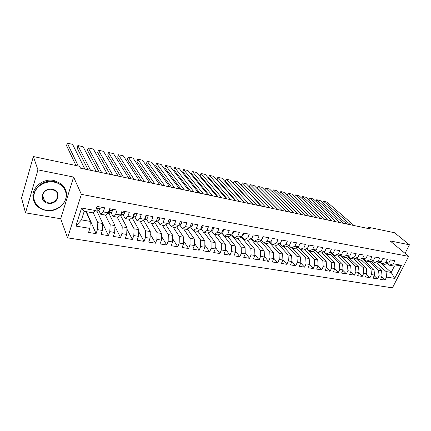 <?xml version="1.0" encoding="UTF-8"?>
<svg xmlns="http://www.w3.org/2000/svg" width="431" height="431" viewBox="0 0 431 431"><rect width="100%" height="100%" fill="white"/><g stroke="black" fill="none" stroke-linecap="round" stroke-linejoin="round"><path stroke-width="0.65" d="M67.592 237.858L392.442 287.854L408.642 256.364L81.373 194.365L67.592 237.858L60.696 218.749L73.609 177.049L37.95 169.857L25.521 212.849L60.696 218.749M25.521 212.849L21.55 198.028L33.359 156.534L37.95 169.857M75.824 226.081L81.583 208.044L95.714 210.576L93.112 212.882L84.217 211.314L81.459 219.896L75.824 226.081L89.88 228.387L88.549 232.438L96.075 233.65L97.417 229.621L102.389 230.44L101.048 234.448L108.429 235.633L109.781 231.652L114.662 232.449L113.305 236.42L120.54 237.583L121.908 233.64L126.692 234.426L125.324 238.348L132.425 239.491L133.804 235.59L138.496 236.36L137.112 240.245L144.083 241.365L145.473 237.503L150.08 238.262L148.684 242.103L155.521 243.203L156.922 239.383L161.442 240.126L160.036 243.93L166.749 245.007L168.16 241.225L172.599 241.953L171.177 245.718L177.766 246.774L179.194 243.036L183.547 243.752L182.119 247.475L188.584 248.515L190.023 244.813L194.295 245.514L192.856 249.204L199.208 250.222L200.652 246.554L204.854 247.243L203.405 250.896L209.644 251.898L211.098 248.267L215.22 248.946L213.765 252.561L219.891 253.547L221.351 249.953L225.402 250.616L223.942 254.198L229.96 255.163L231.431 251.602L235.407 252.259L233.936 255.804L239.851 256.752L241.328 253.229L245.239 253.87L243.763 257.382L249.576 258.314L251.057 254.823L254.899 255.454L253.417 258.934L259.128 259.85L260.615 256.391L264.397 257.011L262.905 260.459L268.524 261.358L270.016 257.932L273.733 258.541L272.236 261.956L277.758 262.845L279.256 259.451L282.908 260.049L281.405 263.433L286.836 264.305L288.339 260.938L291.932 261.531L290.429 264.882L295.768 265.738L297.277 262.404L300.806 262.985L299.297 266.304L304.55 267.15L306.064 263.847L309.539 264.418L308.025 267.71L313.192 268.54L314.705 265.264L318.126 265.825L316.607 269.089L321.693 269.903L323.212 266.66L326.574 267.209L325.055 270.442L330.054 271.25L331.579 268.034L334.887 268.578L333.362 271.778L338.287 272.57L339.811 269.38L343.071 269.919L341.541 273.092L346.389 273.874L347.914 270.711L351.12 271.239L349.589 274.385L354.363 275.156L355.893 272.02L359.05 272.537L357.514 275.662L362.212 276.416L363.748 273.308L366.851 273.82L365.316 276.912L369.943 277.656L371.479 274.579L374.534 275.08L372.998 278.146L377.551 278.879L379.091 275.824L382.103 276.319L380.562 279.363L385.05 280.085L381.747 277.02M379.786 262.156L391.192 272.419L394.704 278.388L401.444 265.243L393.325 263.794L394.888 260.707L390.4 259.888L388.837 262.991L385.82 262.452L387.388 259.338L382.83 258.508L381.263 261.639L378.202 261.089L379.765 257.948L375.137 257.108L373.569 260.259L370.461 259.704L372.023 256.537L367.32 255.68L365.757 258.864L362.6 258.298L364.163 255.104L359.384 254.236L357.822 257.447L354.616 256.871L356.173 253.649L351.319 252.765L349.762 256.003L346.497 255.421L348.054 252.167L343.119 251.268L341.567 254.538L338.254 253.945L339.806 250.664L334.79 249.748L333.238 253.051L329.871 252.447L331.423 249.134L326.326 248.208L324.775 251.537L321.354 250.923L322.9 247.583L317.717 246.64L316.171 249.996L312.69 249.377L314.237 246.004L308.968 245.045L307.427 248.434L303.887 247.798L305.428 244.399L300.068 243.423L298.532 246.844L294.933 246.198L296.469 242.766L291.022 241.769L289.487 245.223L285.828 244.571L287.358 241.101L281.815 240.094L280.29 243.58L276.562 242.912L278.087 239.415L272.451 238.386L270.932 241.904L267.139 241.231L268.658 237.696L262.926 236.651L261.407 240.202L257.555 239.512L259.069 235.946L253.229 234.884L251.72 238.472L247.798 237.767L249.301 234.168L243.364 233.085L241.861 236.705L237.869 235.994L239.367 232.357L233.322 231.253L231.824 234.911L227.757 234.184L229.249 230.51L223.096 229.389L221.604 233.085L217.466 232.347L218.953 228.635L212.682 227.493L211.201 231.226L206.988 230.472L208.464 226.722L202.08 225.558L200.609 229.33L196.315 228.565L197.786 224.777L191.278 223.592L189.818 227.401L185.443 226.62L186.903 222.789L180.277 221.582L178.827 225.435L174.372 224.637L175.816 220.769L169.065 219.541L167.627 223.43L163.085 222.622L164.523 218.711L157.644 217.456L156.211 221.394L151.583 220.564L153.01 216.615L145.996 215.333L144.579 219.309L139.859 218.469L141.276 214.471L134.122 213.173L132.716 217.192L127.91 216.33L129.311 212.294L122.016 210.964L120.626 215.026L115.724 214.153L117.108 210.069L109.673 208.712L108.294 212.822L103.295 211.928L104.663 207.801L97.077 206.417L95.714 210.576M394.704 278.388L386.585 277.058L385.05 280.085M33.359 156.534L79.606 166.296L80.522 168.187L370.493 229.001L368.408 227.245L367.832 228.441M371.048 261.17L381.554 270.781L378.547 270.275L369.173 261.649M382.103 276.319L381.554 270.781M379.091 275.824L378.547 270.275M401.444 265.243L394.408 266.105L389.236 265.194L387.34 263.508M393.325 263.794L389.236 265.194M363.452 259.715L374.006 269.504L370.951 268.987L361.668 260.324M374.534 275.08L374.006 269.504M371.479 274.579L370.951 268.987M388.837 262.991L384.759 264.402L381.758 263.869L379.835 262.14M385.82 262.452L381.758 263.869M355.742 258.228L366.339 268.201L363.241 267.678L353.964 258.896M366.851 273.82L366.339 268.201M363.748 273.308L363.241 267.678M381.263 261.639L377.211 263.066L374.156 262.527L372.212 260.75M378.202 261.089L374.156 262.527M347.914 256.714L358.56 266.881L355.408 266.347L346.104 257.409M359.05 272.537L358.56 266.881M355.893 272.02L355.408 266.347M373.569 260.259L369.545 261.714L366.442 261.164L364.47 259.338M370.461 259.704L366.442 261.164M339.957 255.168L350.651 265.544L347.456 265L338.125 255.89M351.12 271.239L350.651 265.544M347.914 270.711L347.456 265M365.757 258.864L361.76 260.34L358.608 259.78L356.604 257.905M362.6 258.298L358.608 259.78M331.881 253.595L342.623 264.181L339.375 263.632L330.017 254.344M343.071 269.919L342.623 264.181M339.811 269.38L339.375 263.632M357.822 257.447L353.846 258.939L350.651 258.374L348.62 256.44M354.616 256.871L350.651 258.374M323.676 251.99L334.461 262.797L331.164 262.237L321.779 252.771M334.887 268.578L334.461 262.797M331.579 268.034L331.164 262.237M349.762 256.003L345.813 257.522L342.559 256.946L340.506 254.958M346.497 255.421L342.559 256.946M315.341 250.346L326.175 261.391L322.819 260.825L313.412 251.16M326.574 267.209L326.175 261.391M323.212 266.66L322.819 260.825M341.567 254.538L337.645 256.079L334.343 255.497L332.258 253.444M338.254 253.945L334.343 255.497M309.162 251.047L317.749 259.963L314.339 259.387L304.911 249.522M318.126 265.825L317.749 259.963M314.705 265.264L314.339 259.387M333.238 253.051L329.349 254.613L325.992 254.021L323.88 251.903M329.871 252.447L325.992 254.021M300.719 249.554L309.189 258.508L305.724 257.921L296.269 247.847M309.539 264.418L309.189 258.508M306.064 263.847L305.724 257.921M324.775 251.537L320.917 253.126L317.507 252.523L315.363 250.336M321.354 250.923L317.507 252.523M292.143 248.04L300.482 257.032L296.959 256.44L287.488 246.139M300.806 262.985L300.482 257.032M297.277 262.404L296.959 256.44M316.171 249.996L312.351 251.612L308.882 250.998L306.71 248.741M312.69 249.377L308.882 250.998M283.431 246.5L291.636 255.535L288.053 254.926L278.561 244.388M291.932 261.531L291.636 255.535M288.339 260.938L288.053 254.926M307.427 248.434L303.639 250.072L300.111 249.447L297.913 247.119M303.887 247.798L300.111 249.447M274.574 244.937L282.639 254.01L278.997 253.39L269.488 242.599M282.908 260.049L282.639 254.01M279.256 259.451L278.997 253.39M298.532 246.844L294.782 248.509L291.194 247.873L288.964 245.46M294.933 246.198L291.194 247.873M265.566 243.348L273.491 252.458L269.784 251.828L260.259 240.773M273.733 258.541L273.491 252.458M270.016 257.932L269.784 251.828M289.487 245.223L285.775 246.915L282.127 246.273L279.87 243.774M285.828 244.571L282.127 246.273M256.413 241.732L264.187 250.88L260.421 250.239L250.88 238.898M264.397 257.011L264.187 250.88M260.615 256.391L260.421 250.239M280.29 243.58L276.616 245.298L272.909 244.641L270.614 242.055M276.562 242.912L272.909 244.641M247.108 240.089L254.721 249.274L250.89 248.622L241.338 236.98M254.899 255.454L254.721 249.274M251.057 254.823L250.89 248.622M270.932 241.904L267.301 243.655L263.53 242.987L261.208 240.304M267.139 241.231L263.53 242.987M237.643 238.413L245.094 247.642L241.193 246.979L231.636 235.014M245.239 253.87L245.094 247.642M241.328 253.229L241.193 246.979M261.407 240.202L257.824 241.98L253.983 241.301L251.634 238.515M257.555 239.512L253.983 241.301M228.015 236.716L235.294 245.982L231.328 245.309L221.685 232.891M235.407 252.259L235.294 245.982M231.431 251.602L231.328 245.309M251.72 238.472L248.181 240.277L244.275 239.588L241.877 236.667M247.798 237.767L244.275 239.588M221.604 233.085L218.221 234.981L225.327 244.291L221.286 243.607L214.255 234.286M225.402 250.616L225.327 244.291M221.351 249.953L221.286 243.607M242.028 236.856L238.37 238.542L234.394 237.842L231.9 234.723M237.869 235.994L234.394 237.842M208.108 233.02L215.177 242.567L211.066 241.872L204.224 232.514M215.22 248.946L215.177 242.567M211.098 248.267L211.066 241.872M231.824 234.911L228.382 236.781L224.341 236.064L221.749 232.729M227.757 234.184L224.341 236.064M197.818 231.005L204.849 240.816L200.663 240.11L194.015 230.709M204.854 247.243L204.849 240.816M200.652 246.554L200.663 240.11M218.221 234.981L214.105 234.254L211.476 230.774M217.466 232.347L214.105 234.254M187.34 228.942L194.327 239.033L190.071 238.311L183.628 228.872M194.295 245.514L194.327 239.033M190.023 244.813L190.071 238.311M211.201 231.226L207.871 233.155L203.68 232.417L201.121 228.909M206.988 230.472L203.68 232.417M176.683 226.819L183.622 237.217L179.28 236.484L173.052 227.002M183.547 243.752L183.622 237.217M179.194 243.036L179.28 236.484M200.609 229.33L197.339 231.296L193.066 230.542L190.583 227.013M196.315 228.565L193.066 230.542M165.827 224.643L172.712 235.369L168.295 234.62L162.282 225.101M172.599 241.953L172.712 235.369M168.16 241.225L168.295 234.62M189.818 227.401L186.607 229.4L182.259 228.629L179.851 225.084M185.443 226.62L182.259 228.629M154.777 222.396L161.603 233.483L157.1 232.718L151.319 223.166M161.442 240.126L161.603 233.483M156.922 239.383L157.1 232.718M178.827 225.435L175.681 227.471L171.252 226.684L168.92 223.113M174.372 224.637L171.252 226.684M143.523 220.079L150.279 231.566L145.694 230.784L140.156 221.195M150.08 238.262L150.279 231.566M145.473 237.503L145.694 230.784M170.385 219.783L170.595 221.372L169.291 223.032L167.632 223.409L164.545 225.505L160.036 224.707L157.784 221.108M163.085 222.622L160.036 224.707M132.064 217.687L138.744 229.61L134.073 228.818L128.783 219.185M138.496 236.36L138.744 229.61M133.804 235.59L134.073 228.818M156.211 221.394L153.204 223.5L148.603 222.687L146.443 219.067M151.583 220.564L148.603 222.687M120.551 215.505L126.989 227.616L122.226 226.808L117.2 217.138M126.692 234.426L126.989 227.616M121.908 233.64L122.226 226.808M144.579 219.309L141.643 221.459L136.956 220.629L134.881 216.987M139.859 218.469L136.956 220.629M108.876 213.372L115.007 225.58L110.147 224.761L105.396 215.053M114.662 232.449L115.007 225.58M109.781 231.652L110.147 224.761M132.716 217.192L129.86 219.374L125.082 218.533L123.104 214.859M127.91 216.33L125.082 218.533M96.953 211.131L102.788 223.511L97.832 222.671L93.274 212.736M102.389 230.44L102.788 223.511M97.417 229.621L97.832 222.671M120.626 215.026L117.846 217.256L112.976 216.394L111.096 212.693M115.724 214.153L112.976 216.394M86.033 211.632L90.327 221.399L81.459 219.896M89.88 228.387L90.327 221.399M108.294 212.822L105.6 215.091L100.633 214.212L98.855 210.484M103.295 211.928L100.633 214.212M405.059 253.38L409.45 244.797L394.537 232.756L368.408 227.245M73.609 177.049L81.373 194.365M409.45 244.797L390.066 240.886L408.642 256.364M376.565 262.953L386.025 271.541L391.192 272.419L394.408 266.105M81.583 208.044L84.217 211.314M386.585 277.058L386.025 271.541M96.075 233.65L86.399 211.696M108.429 235.633L102.783 223.651M120.54 237.583L114.964 226.442M132.425 239.491L126.924 229.103M144.083 241.365L138.669 231.652M155.521 243.203L150.203 234.103M166.749 245.007L161.533 236.463M177.766 246.774L172.653 238.736M188.584 248.515L183.579 240.94M199.208 250.222L194.311 243.068M209.644 251.898L204.849 245.137M219.891 253.547L215.209 247.146M229.96 255.163L225.386 249.096M239.851 256.752L235.385 250.998M249.576 258.314L245.217 252.846M259.128 259.85L254.877 254.651M268.524 261.358L264.375 256.413M277.758 262.845L273.712 258.131M286.836 264.305L282.898 259.812M295.768 265.738L291.927 261.455M304.55 267.15L300.784 263.034M313.192 268.54L309.474 264.553M321.693 269.903L318.024 266.046M330.054 271.25L326.434 267.506M338.287 272.57L334.715 268.939M346.389 273.874L342.86 270.35M354.363 275.156L350.882 271.729M362.212 276.416L358.781 273.087M369.943 277.656L366.555 274.423M377.551 278.879L374.21 275.732M78.27 166.016L67.295 143.146L66.552 145.624L75.969 165.526M99.847 206.923L100.175 208.626L99.028 210.425L96.916 211.147L95.251 210.985M84.885 169.103L72.597 144.347L67.295 143.146M95.806 210.301L96.668 209.999L97.492 208.992L97.309 208.362L96.458 208.297M97.04 208.238L96.388 208.523M90.542 170.293L77.855 145.538L77.106 147.995L88.118 169.782M112.173 209.17L112.48 210.856L111.306 212.628L109.113 213.323L107.815 213.226M96.151 171.468L83.075 146.723L77.855 145.538M108.44 212.391L109.84 211.217L109.663 210.592L109.086 210.463M109.361 210.468L109.027 210.63M101.711 172.632L88.247 147.898L87.488 150.327L99.178 172.104M124.268 211.373L124.554 213.038L123.347 214.789L120.13 215.425M107.217 173.79L93.376 149.061L88.247 147.898M120.82 214.455L121.951 213.399L121.434 212.661M45.982 210.188C54.301 211.664 63.389 206.519 65.62 199.133C67.974 191.768 62.824 183.784 54.387 182.178C45.988 180.465 36.452 185.761 34.313 193.384C32.05 200.986 37.637 208.825 45.982 210.188M54.43 181.672L61.299 184.727C73.9 193.643 61.552 213.776 45.826 210.355C42.858 209.832 40.282 208.663 38.1 206.853C26.07 197.856 38.849 177.874 54.43 181.672M48.062 203.265C37.88 201.859 42.222 187.022 52.264 189.263C62.387 190.868 57.926 205.393 48.062 203.265M52.097 189.451C44.851 187.733 38.979 197.026 44.63 201.191L48.105 202.759C55.389 204.391 61.164 195.071 55.394 190.922L52.097 189.451M33.704 199.909C29.47 189.71 42.033 177.674 53.988 180.519L60.83 183.568C62.974 185.249 64.483 187.307 65.345 189.737M400.491 249.571L401.983 250.815M399.251 248.542L400.636 249.657M112.68 174.932L98.467 150.214L97.702 152.628L110.05 174.383M136.126 213.534L136.39 215.182L135.162 216.906L132.204 217.585M118.094 176.069L103.521 151.362L98.467 150.214M132.958 216.502L133.831 215.543L133.535 214.853M123.46 177.195L108.531 152.499L107.755 154.885L120.734 176.624M147.763 215.656L148.011 217.283L146.75 218.986L144.11 219.654M128.783 178.31L113.498 153.625L108.531 152.499M144.897 218.415L145.484 217.644L145.376 217.073M134.057 179.415L118.433 154.745L117.647 157.11L131.234 178.827M159.179 217.736L159.405 219.347L158.129 221.028L155.99 221.55M139.288 180.514L123.325 155.855L118.433 154.745M156.695 220.058L156.954 219.341M144.477 181.602L128.179 156.954L127.387 159.303L141.562 180.993M149.616 182.679L132.996 158.048L128.179 156.954M154.718 183.751L137.775 159.131L136.977 161.458L151.723 183.121M181.386 221.787L181.575 223.36L180.25 224.998L178.881 225.289M159.777 184.813L142.516 160.208L137.775 159.131M164.793 185.863L147.219 161.275L146.421 163.581L161.711 185.217M192.183 223.754L192.355 225.311L191.008 226.927L189.915 227.148M169.766 186.903L151.89 162.336L147.219 161.275M174.7 187.938L156.523 163.387L155.72 165.671L171.538 187.275M202.785 225.688L202.942 227.229L201.573 228.823L200.744 228.98M179.592 188.967L161.124 164.432L156.523 163.387M184.441 189.985L165.687 165.466L164.879 167.729L181.203 189.306M213.2 227.584L213.34 229.109L211.955 230.682L211.373 230.79M189.252 190.992L170.218 166.495L165.687 165.466M194.025 191.994L174.711 167.514L173.898 169.76L190.712 191.299M223.425 229.448L223.554 230.957L221.814 232.573M198.761 192.986L179.172 168.526L174.711 167.514M203.459 193.972L183.601 169.528L182.782 171.754L200.076 193.26M233.473 231.28L233.586 232.772L232.061 234.324M208.119 194.947L187.997 170.525L183.601 169.528M212.742 195.916L192.361 171.516L191.536 173.725L209.288 195.195M243.348 233.117L243.445 234.556L242.136 236.048M217.326 196.881L196.687 172.497L192.361 171.516M221.873 197.834L200.986 173.472L200.162 175.665L218.355 197.096M253.072 235.256L253.132 236.312L252.054 237.68M226.388 198.777L205.253 174.442L200.986 173.472M230.865 199.72L209.493 175.401L208.658 177.572L227.282 198.966M251.844 238.763L251.548 238.558M262.619 237.362L262.651 238.036L261.838 239.2M235.304 200.652L213.695 176.36L209.493 175.401M239.711 201.573L217.87 177.303L217.035 179.458L236.069 200.808M261.423 240.552L261.084 240.363M272.004 239.426L271.514 240.557M244.086 202.489L222.013 178.245L217.87 177.303M248.428 203.4L226.13 179.177L225.289 181.311L244.722 202.624M270.808 242.27L270.479 242.12M252.733 204.305L230.213 180.104L226.13 179.177M257.005 205.199L234.27 181.025L233.43 183.143L253.245 204.413M280.015 243.941L279.735 243.838M261.245 206.088L238.295 181.936L234.27 181.025L233.43 183.143M265.453 206.972L242.297 182.846L241.452 184.947L261.639 206.169M269.628 207.85L246.263 183.746L242.297 182.846L241.452 184.947M273.771 208.717L250.206 184.64L249.36 186.725L269.903 207.904M277.887 209.579L254.123 185.529L250.206 184.64L249.36 186.725M281.966 210.436L258.007 186.413L257.156 188.476L278.049 209.611M286.017 211.287L261.87 187.286L258.007 186.413L257.156 188.476M290.041 212.127L265.701 188.158L264.844 190.206L286.071 211.298M294.034 212.962L269.51 189.02L265.701 188.158L264.844 190.206M297.993 213.798L273.286 189.877L272.44 191.887L273.286 189.877L277.041 190.728L301.926 214.622M305.832 215.441L280.77 191.574L279.945 193.514L280.77 191.574L284.476 192.415L309.706 216.254M313.552 217.057L288.15 193.25L287.342 195.124M317.372 217.86L291.803 194.079L288.15 193.25L287.332 195.114M321.165 218.657L295.434 194.904L294.642 196.719M324.926 219.444L299.039 195.717L295.434 194.904L294.621 196.698M328.664 220.225L302.616 196.531L301.845 198.292M332.376 221.006L306.172 197.339L302.616 196.531L301.813 198.265M336.056 221.776L309.706 198.136L308.946 199.844M339.714 222.547L313.213 198.933L309.706 198.136L308.908 199.812M343.345 223.306L316.699 199.725L315.955 201.379M346.955 224.061L320.158 200.512L316.699 199.725L315.907 201.336M350.532 224.815L323.6 201.293L322.873 202.899M354.088 225.558L327.016 202.064L323.6 201.293L322.814 202.845M100.164 208.566L96.587 207.914M96.916 211.147L95.38 210.872M99.028 210.425L96.668 209.999M97.153 208.275L97.492 208.992M112.469 210.791L109.172 210.193M109.113 213.323L107.949 213.113M111.306 212.628L108.989 212.214M109.474 210.495L109.84 211.217M124.543 212.979L121.515 212.429M121.079 215.457L120.271 215.311M123.347 214.789L121.079 214.379M121.558 212.677L121.951 213.399M136.385 215.123L133.615 214.622M132.823 217.553L132.349 217.472M135.162 216.906L132.953 216.513M133.497 214.961L133.831 215.543M148 217.224L145.484 216.771M146.75 218.986L144.816 218.641M145.29 217.321L145.484 217.644M159.4 219.287L157.126 218.878M158.129 221.028L156.453 220.726M170.584 221.313L168.548 220.947M169.291 223.032L167.869 222.773M181.57 223.301L179.754 222.972M180.25 224.998L179.07 224.783M192.35 225.257L190.75 224.966M191.008 226.927L190.066 226.754M202.936 227.169L201.546 226.921M201.573 228.823L200.857 228.694M213.334 229.055L212.149 228.839M211.955 230.682L211.454 230.596M223.549 230.903L222.558 230.725M222.148 232.514L221.857 232.46M233.58 232.718L232.778 232.573M243.44 234.502L242.82 234.394M253.126 236.258L252.685 236.177M262.651 237.982L262.377 237.934M44.63 201.191L42.556 194.963M60.83 183.568L61.299 184.727"/></g></svg>
